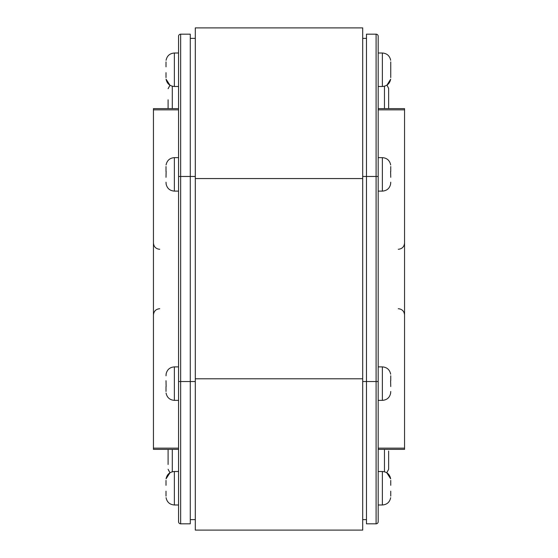 <?xml version="1.0" encoding="UTF-8"?>
<svg xmlns="http://www.w3.org/2000/svg" width="558" height="558" viewBox="0 0 558 558"><rect width="100%" height="100%" fill="white"/><g stroke="black" fill="none" stroke-linecap="round" stroke-linejoin="round"><path stroke-width="0.84" d="M390.74 166.535L390.74 171.446L390.74 166.535M390.74 177.304L390.607 171.473L390.74 177.304M390.607 183.805L390.74 182.215L390.607 183.805M390.74 480.41L390.74 485.32M390.74 491.18L390.74 496.09M166.005 166.535L166.005 171.446L166.005 166.535M166.005 177.304L166.138 171.473L166.005 177.304M166.138 183.805L166.005 182.215L166.138 183.805M178.56 53.01L174.375 53.01L174.375 86.49L178.56 86.49L178.56 106.718M168.097 99.798L168.097 108.629M390.74 61.91L390.74 77.59M390.74 66.82L390.74 72.68M378.185 86.49L382.37 86.49C386.952 86.134 389.714 83.7 390.67 79.194L386.98 85.102L388.647 88.443L388.647 108.629M362.7 38.362L366.466 38.362M366.466 519.638L362.7 519.638M190.278 38.362L195.3 38.362M195.3 519.638L190.278 519.638M166.005 61.91L166.005 66.82M166.005 72.68L166.005 77.59M166.005 496.09L166.005 491.18M166.005 485.32L166.005 480.41M166.005 391.465L166.005 386.555L166.005 391.465M166.005 380.695L166.138 386.527L166.005 380.695M166.138 374.195L166.005 375.785L166.138 374.195M168.097 464.479L168.097 449.371L168.097 464.479M178.56 449.371L153.45 449.371L153.45 108.629L178.56 108.629M362.7 178.56L362.7 530.1L195.3 530.1L195.3 27.9L362.7 27.9L362.7 178.56L195.3 178.56M378.185 504.99L382.37 504.99L382.37 471.51L378.185 471.51L378.185 449.985M382.37 471.51C386.952 471.866 389.714 474.3 390.67 478.806L386.778 472.765L388.647 469.278L388.647 451.066M378.185 108.629L404.55 108.629L404.55 449.371L378.185 449.371M362.7 176.468L366.466 176.468L366.466 34.178L376.092 34.178A2.093 2.093 0 0 1 378.185 36.27L378.185 521.73A2.093 2.093 0 0 1 376.092 523.822L366.466 523.822L366.466 381.533L376.092 381.533L376.092 176.468L366.466 176.468L366.466 381.533L362.7 381.533M376.092 34.178A2.093 2.093 0 0 1 378.185 36.27A2.093 2.093 0 0 0 376.092 34.178L376.092 176.468L378.185 176.468M195.3 381.533L190.278 381.533L190.278 523.822L180.653 523.822A2.093 2.093 0 0 1 178.56 521.73L178.56 36.27A2.093 2.093 0 0 1 180.653 34.178L190.278 34.178L190.278 176.468L180.653 176.468L180.653 381.533L190.278 381.533L190.278 176.468L195.3 176.468M180.653 523.822A2.093 2.093 0 0 1 178.56 521.73A2.093 2.093 0 0 0 180.653 523.822L180.653 381.533L178.56 381.533M390.74 375.785L390.74 380.695L390.74 375.785M390.74 386.555L390.607 380.723L390.74 386.555M390.607 393.055L390.74 391.465L390.607 393.055M378.185 191.115L382.37 191.115L382.37 157.635L378.185 157.635M178.56 157.635L174.375 157.635L174.375 191.115L178.56 191.115M172.282 86.225L172.282 108.629M382.37 86.49L382.37 53.01C386.952 53.366 389.714 55.8 390.67 60.306C389.714 55.8 386.952 53.366 382.37 53.01L378.185 53.01M384.462 108.629L384.462 86.225M178.56 471.51L174.375 471.51L174.375 504.99L178.56 504.99M178.56 366.885L174.375 366.885L174.375 400.365L178.56 400.365M172.282 449.371L172.282 471.775M153.45 448.137L178.56 448.137M153.45 109.863L178.56 109.863M362.7 378.798L195.3 378.798M384.462 471.775L384.462 449.371M404.55 109.863L378.185 109.863M404.55 448.137L378.185 448.137M376.092 523.822L376.092 381.533L378.185 381.533M180.653 34.178L180.653 176.468L178.56 176.468M378.185 400.365L382.37 400.365L382.37 366.885L378.185 366.885M390.67 164.931C389.714 160.425 386.952 157.991 382.37 157.635M390.67 183.819C389.714 188.325 386.952 190.759 382.37 191.115M390.67 497.694C389.714 502.2 386.952 504.634 382.37 504.99C386.952 504.634 389.714 502.2 390.67 497.694M166.075 164.931C167.03 160.425 169.792 157.991 174.375 157.635M166.075 183.819C167.03 188.325 169.792 190.759 174.375 191.115M174.375 86.49C169.792 86.134 167.03 83.7 166.075 79.194L169.967 85.234L168.097 88.722M166.075 60.306C167.03 55.8 169.792 53.366 174.375 53.01C169.792 53.366 167.03 55.8 166.075 60.306M166.075 497.694C167.03 502.2 169.792 504.634 174.375 504.99C169.792 504.634 167.03 502.2 166.075 497.694M168.097 469.278L169.967 472.765L166.075 478.806C167.03 474.3 169.792 471.866 174.375 471.51M166.075 393.069C167.03 397.575 169.792 400.009 174.375 400.365M166.075 374.181C167.03 369.675 169.792 367.241 174.375 366.885M159.727 249.286C155.912 248.917 153.82 246.824 153.45 243.009M159.727 308.714C155.912 309.083 153.82 311.176 153.45 314.991M398.272 308.714C402.088 309.083 404.18 311.176 404.55 314.991M398.272 249.286C402.088 248.917 404.18 246.824 404.55 243.009M390.67 374.181C389.714 369.675 386.952 367.241 382.37 366.885M390.67 393.069C389.714 397.575 386.952 400.009 382.37 400.365"/></g></svg>
